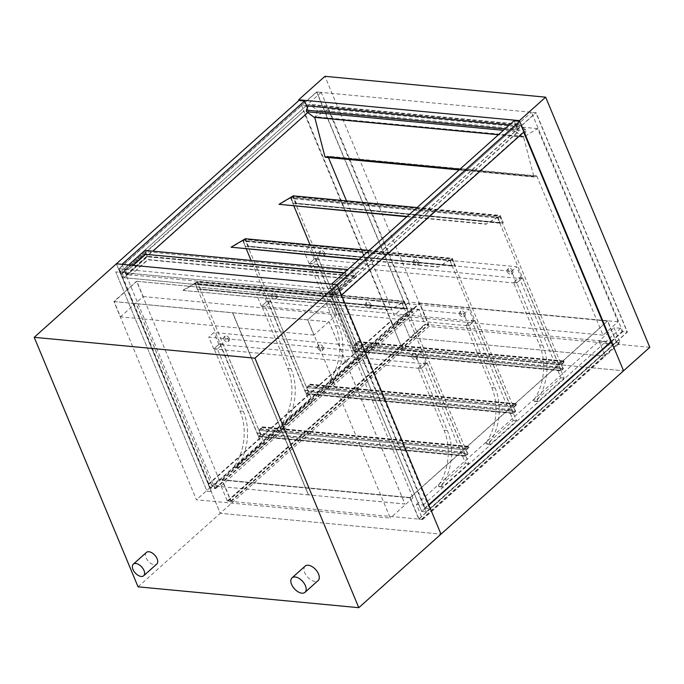 <?xml version="1.0" encoding="UTF-8"?>
<svg xmlns="http://www.w3.org/2000/svg" width="684" height="684" viewBox="0 0 684 684"><rect width="100%" height="100%" fill="white"/><g stroke="black" fill="none" stroke-linecap="round" stroke-linejoin="round"><path stroke-width="0.51" stroke-dasharray="3.42 2.56" d="M343.864 273.053L346.284 273.284L329.132 288.622L332.279 288.922L125.334 269.368L121.829 272.506L145.205 251.592L352.149 271.146L332.279 288.922L334.442 294.103L332.279 288.922L328.773 292.059L121.829 272.506L123.992 277.695L330.936 297.241L328.773 292.059L330.936 297.241L354.303 276.327L147.368 256.782L145.205 251.592L352.149 271.146L354.303 276.327L330.936 297.241L123.992 277.695L121.829 272.506L328.773 292.059L352.149 271.146L354.303 276.327L147.368 256.782L123.992 277.695L127.498 274.558L334.442 294.103L331.295 293.804L348.438 278.465L147.787 259.51L130.781 275.173L126.634 274.788L147.368 256.243L356.296 275.977L335.57 294.522L331.432 294.129L348.575 278.79L147.924 259.834L130.781 275.173M133.269 265.383L128.481 269.667L125.334 269.368L127.498 274.558L147.368 256.782L145.205 251.592L125.334 269.368L127.498 274.558L130.644 274.848M425.226 508.374L429.637 508.793L338.323 289.426L333.912 289.016L425.226 508.374L421.72 511.512L330.406 292.145L334.818 292.564L426.132 511.931L421.72 511.512L426.132 511.931L627.194 332.039L622.782 331.62L531.468 112.253L535.88 112.672L627.194 332.039M341.513 295.18L340.931 295.12L338.571 289.452L333.912 289.016L330.406 292.145L421.72 511.512L622.782 331.62M429.637 508.793L426.132 511.931L334.818 292.564L330.406 292.145L531.468 112.253M338.323 289.426L535.88 112.672M122.017 264.323L126.403 274.857L123.659 269.145L119.238 268.735L210.552 488.102L214.973 488.513L123.659 269.145L120.153 272.283L115.733 271.873L207.047 491.232L211.467 491.651L120.153 272.283L321.215 92.391L316.795 91.972L408.109 311.34L412.529 311.759L321.215 92.391M214.973 488.513L412.529 311.759M210.552 488.102L408.109 311.34M119.238 268.735L316.795 91.972M330.423 299.575L136.586 281.269L219.102 479.51L412.939 497.815L330.423 299.575L307.766 319.847L113.929 301.541L196.445 499.782L390.282 518.087L307.766 319.847M412.939 497.815L390.282 518.087M219.102 479.51L196.445 499.782M136.586 281.269L113.929 301.541M138.057 586.829L220.248 513.291L116.391 263.793L120.777 274.327L303.935 111.022L301.567 105.353L306.62 105.832M208.175 484.298L390.752 320.941L402.825 349.934L623.56 370.788L402.825 349.934L220.248 513.291L440.983 534.144L220.248 513.291L208.175 484.298L208.757 484.349L210.304 488.077L215.657 488.581L214.314 485.341L221.069 485.982L227.336 501.03L422.686 519.489L416.428 504.433L423.182 505.074L424.533 508.315L429.885 508.819L428.338 505.091L428.911 505.151M143.153 296.565L336.579 314.837L330.235 299.609L136.817 281.338L143.153 296.565L120.495 316.837L114.16 301.61L136.817 281.338M114.16 301.61L307.578 319.881L313.913 335.109L336.579 314.837M313.913 335.109L120.495 316.837M307.578 319.881L330.235 299.609M211.946 485.734L136.142 303.628L232.577 312.742L308.381 494.84L211.903 485.777L308.33 494.883L232.534 312.785L136.099 303.67L211.903 485.777M308.518 494.857L232.714 312.75L329.149 321.865L404.954 503.963L308.475 494.9L404.911 504.005L329.107 321.907L232.671 312.793L308.475 494.9M429.885 508.819L612.462 345.463L610.915 341.735L612.462 345.463L607.11 344.958L612.462 345.463L627.442 332.065L622.089 331.552L620.739 328.311L613.984 327.679L620.251 342.735L424.892 324.276L418.625 309.219L411.871 308.587L413.213 311.827L407.861 311.314L316.547 91.947L536.128 112.698L627.442 332.065M424.533 508.315L607.11 344.958L605.759 341.718L607.11 344.958L622.089 331.552M423.182 505.074L605.759 341.718L599.004 341.077L605.759 341.718L620.739 328.311M416.428 504.433L599.004 341.077L605.272 356.133L599.004 341.077L613.984 327.679M422.686 519.489L605.272 356.133L409.913 337.674L605.272 356.133L620.251 342.735M227.336 501.03L409.913 337.674L403.646 322.626L409.913 337.674L424.892 324.276M221.069 485.982L403.646 322.626L396.891 321.984L403.646 322.626L418.625 309.219M214.314 485.341L396.891 321.984L398.233 325.225L396.891 321.984L411.871 308.587M215.657 488.581L413.213 311.827M210.304 488.077L392.881 324.72L398.233 325.225L392.881 324.72L301.567 105.353L316.547 91.947M208.757 484.349L391.333 320.993L392.881 324.72L407.861 311.314M390.752 320.941L391.333 320.993M509.358 124.984L521.148 126.095L523.688 132.183M514.077 120.76L518.848 131.328L516.488 125.659L521.148 126.095L536.128 112.698M649.8 347.318L429.065 326.465L402.825 349.934L303.354 110.97M429.065 326.465L324.934 76.317M516.488 125.659L333.912 289.016L336.272 294.684L518.463 131.285M335.887 294.642L331.501 284.117M336.272 294.684L518.848 131.328M338.571 289.452L521.148 126.095L523.508 131.764L524.089 131.824M340.931 295.12L523.508 131.764M306.235 105.789L123.659 269.145L118.99 268.709L301.567 105.353L306.235 105.789L308.595 111.466L307.398 107.696M118.99 268.709L121.35 274.378L120.777 274.327M126.403 274.857L152.891 251.156M307.783 112.569L308.98 111.501M126.018 274.823L308.595 111.466M121.35 274.378L303.935 111.022M616.387 342.368L619.422 342.65L616.523 342.068L607.666 320.796L419.489 303.012L428.346 324.293L425.722 324.353L428.757 324.643L419.899 303.363L607.529 321.087L616.387 342.368L418.83 519.122L409.972 497.849L607.529 321.087M409.972 497.849L222.343 480.125L231.201 501.398L228.165 501.115L230.79 501.047L221.932 479.775L410.109 497.55L418.967 518.823L421.866 519.413L619.422 342.65M421.866 519.413L418.83 519.122M421.729 519.088L619.285 342.325M418.967 518.823L616.523 342.068M410.109 497.55L607.666 320.796M221.932 479.775L419.489 303.012M230.79 501.047L428.346 324.293M228.028 500.791L425.585 324.028M228.165 501.115L425.722 324.353M231.201 501.398L428.757 324.643M222.343 480.125L419.899 303.363M330.073 380.295A44.716 31.37 95.4 0 0 335.425 325.652L309.476 263.306L315.119 258.261L356.86 358.544L330.748 381.911A0.975 0.684 -84.6 0 1 330.073 380.295L333.382 380.603A0.975 0.684 95.4 0 0 334.057 382.228L360.177 358.861L318.428 258.569L312.785 263.622L338.734 325.969A44.716 31.37 -84.6 0 1 333.382 380.603M356.86 358.544L360.177 358.861M309.476 263.306L312.785 263.622M315.119 258.261L318.428 258.569M282.372 422.977A44.716 31.37 95.4 0 0 287.725 368.334L261.775 305.987L267.418 300.943L309.159 401.226L283.048 424.593A0.975 0.684 -84.6 0 1 282.372 422.977L285.681 423.285A0.975 0.684 95.4 0 0 286.357 424.909L312.468 401.542L270.727 301.251L265.084 306.304L291.033 368.642A44.716 31.37 -84.6 0 1 285.681 423.285M309.159 401.226L312.468 401.542M261.775 305.987L265.084 306.304M267.418 300.943L270.727 301.251M234.672 465.65A44.716 31.37 95.4 0 0 240.024 411.016L214.066 348.669L219.718 343.616L261.459 443.907L235.339 467.275A0.975 0.684 -84.6 0 1 234.672 465.65L237.981 465.966A0.975 0.684 95.4 0 0 238.656 467.582L264.768 444.215L223.027 343.932L217.384 348.985L243.333 411.323A44.716 31.37 -84.6 0 1 237.981 465.966M261.459 443.907L264.768 444.215M214.066 348.669L217.384 348.985M219.718 343.616L223.027 343.932M442.026 485.247A44.716 31.37 95.4 0 0 447.379 430.604L421.429 368.257L427.072 363.213L468.814 463.495L442.702 486.863A0.975 0.684 -84.6 0 1 442.026 485.247L438.709 484.93A0.975 0.684 95.4 0 0 439.384 486.546L465.505 463.179L423.755 362.896L418.112 367.949L444.07 430.287A44.716 31.37 -84.6 0 1 438.709 484.93M468.814 463.495L465.505 463.179M421.429 368.257L418.112 367.949M427.072 363.213L423.755 362.896M489.727 442.565A44.716 31.37 95.4 0 0 495.079 387.922L469.13 325.575L474.773 320.531L516.514 420.814L490.402 444.181A0.975 0.684 -84.6 0 1 489.727 442.565L486.418 442.249A0.975 0.684 95.4 0 0 487.085 443.873L513.205 420.506L471.464 320.215L465.821 325.268L491.77 387.606A44.716 31.37 -84.6 0 1 486.418 442.249M516.514 420.814L513.205 420.506M469.13 325.575L465.821 325.268M474.773 320.531L471.464 320.215M537.427 399.883A44.716 31.37 95.4 0 0 542.78 345.24L516.83 282.902L522.473 277.849L564.214 378.132L538.103 401.499A0.975 0.684 -84.6 0 1 537.427 399.883L534.119 399.567A0.975 0.684 95.4 0 0 534.794 401.192L560.906 377.825L519.165 277.533L513.522 282.586L539.471 344.933A44.716 31.37 -84.6 0 1 534.119 399.567M564.214 378.132L560.906 377.825M516.83 282.902L513.522 282.586M522.473 277.849L519.165 277.533M421.096 368.556L426.183 363.999L218.829 344.411L213.741 348.96L421.096 368.556L416.146 356.663L421.233 352.106L213.878 332.518L208.791 337.075L416.146 356.663M213.741 348.96L208.791 337.075M218.829 344.411L213.878 332.518M426.183 363.999L421.233 352.106M468.796 325.875L473.884 321.318L266.529 301.729L261.442 306.287L468.796 325.875L463.846 313.982L468.933 309.433L261.579 289.836L256.491 294.394L463.846 313.982M261.442 306.287L256.491 294.394M266.529 301.729L261.579 289.836M473.884 321.318L468.933 309.433M516.497 283.193L521.584 278.644L314.23 259.048L309.142 263.605L516.497 283.193L511.555 271.3L516.642 266.751L309.279 247.163L304.192 251.712L511.555 271.3M309.142 263.605L304.192 251.712M314.23 259.048L309.279 247.163M521.584 278.644L516.642 266.751M258.92 430.253L262.502 427.055L259.296 430.364L261.049 434.579L258.663 436.717L195.376 283.886L402.32 303.431L465.71 455.724L258.766 436.178L260.672 434.468L197.283 282.176L404.227 301.729L467.617 454.022L260.672 434.468L258.92 430.253L465.864 449.807L469.224 446.396L469.335 447.139L466.24 449.918L467.993 454.133L465.607 456.262L464.12 452.697L465.71 455.724L467.617 454.022L465.864 449.807M402.32 303.431L404.227 301.729M195.376 283.886L197.283 282.176M246.317 248.993L243.077 241.204L450.021 260.749L513.41 413.042L306.466 393.497L308.373 391.787L244.983 239.494L451.927 259.048L515.317 411.341L308.373 391.787L306.62 387.58L513.564 407.125L516.924 403.722L517.036 404.466L513.941 407.236L515.693 411.452L513.308 413.581L511.82 410.015L513.41 413.042L515.317 411.341L513.564 407.125M450.021 260.749L451.927 259.048M243.077 241.204L244.983 239.494M306.62 387.58L310.203 384.374L306.996 387.691L308.749 391.898L306.364 394.035L251.079 260.433M293.915 206.064L290.777 198.522L497.721 218.076L561.111 370.369L354.167 350.815L356.082 349.105L292.684 196.812L499.628 216.366L563.018 368.659L356.082 349.105L354.329 344.898L561.265 364.444L564.633 361.041L564.745 361.785L561.641 364.555L563.394 368.77L561.008 370.908L559.529 367.342L561.111 370.369L563.018 368.659L561.265 364.444M497.721 218.076L499.628 216.366M290.777 198.522L292.684 196.812M354.329 344.898L357.903 341.692L354.697 345.01L356.45 349.216L354.064 351.354L310.066 244.863M260.672 434.468L467.617 454.022L465.71 455.724L258.766 436.178L260.672 434.468M262.263 427.269L469.207 446.814M262.246 427.235L469.19 446.789M260.1 429.159L467.044 448.704M259.963 428.834L466.907 448.379M259.296 430.364L466.24 449.918M261.049 434.579L467.993 454.133M258.663 436.717L465.607 456.262M257.184 433.152L464.12 452.697M257.415 432.938L464.359 452.483M308.373 391.787L515.317 411.341L513.41 413.042L306.466 393.497L308.373 391.787M309.963 384.588L516.907 404.141M309.946 384.553L516.89 404.107M307.8 386.477L514.744 406.031M307.672 386.152L514.607 405.706M306.996 387.691L513.941 407.236M308.749 391.898L515.693 411.452M306.364 394.035L513.308 413.581M304.884 390.47L511.82 410.015M305.124 390.256L512.059 409.801M356.082 349.105L563.018 368.659L561.111 370.369L354.167 350.815L356.082 349.105M357.664 341.906L564.608 361.46M357.647 341.88L564.591 361.426M355.5 343.796L562.445 363.349M355.372 343.471L562.308 363.024M354.697 345.01L561.641 364.555M356.45 349.216L563.394 368.77M354.064 351.354L561.008 370.908M352.585 347.788L559.529 367.342M352.824 347.575L559.76 367.128M536.222 175.95L327.345 156.226A0.778 0.547 -84.6 0 1 328.004 156.508L536.88 176.241A0.778 0.547 95.4 0 0 536.222 175.95L534.555 176.959A0.778 0.547 -84.6 0 1 533.853 176.558L523.593 137.048L537.615 128.618L618.02 321.771L603.04 335.169L536.88 176.241M327.345 156.226L325.678 157.226L534.555 176.959M523.593 137.048L314.717 117.315L328.739 108.884L409.143 302.037L394.164 315.435L346.48 200.882M537.615 128.618L328.739 108.884M328.448 157.577L328.004 156.508M603.04 335.169L394.164 315.435M618.02 321.771L409.143 302.037M401.841 303.08L390.213 310.006L404.329 301.191L407.433 308.638L404.201 301.67L402.106 302.926L404.304 308.997L401.841 303.08L194.897 283.527L183.269 290.461L390.213 310.006M183.269 290.461L390.119 309.655M183.175 290.101L197.385 281.637L404.329 301.191M197.385 281.637L200.489 289.093L407.433 308.638M200.489 289.093L407.194 308.852M200.25 289.306L197.257 282.124L404.201 301.67M197.257 282.124L195.162 283.373L402.106 302.926M195.162 283.373L197.599 289.229L404.543 308.783M197.599 289.229L404.304 308.997M197.36 289.443L194.897 283.527M449.781 260.185L438.153 267.119L452.269 258.296L455.373 265.751L452.141 258.783L450.046 260.031L452.244 266.102L449.781 260.185L242.837 240.64L231.209 247.565M358.869 259.629L438.153 267.119M359.22 259.313L438.059 266.76M369.138 250.438L452.269 258.296M245.325 238.742L248.429 246.197L455.373 265.751M248.429 246.197L455.134 265.965M248.189 246.411L245.197 239.229L452.141 258.783M245.197 239.229L243.102 240.477L450.046 260.031M243.102 240.477L245.539 246.343L452.483 265.888M245.539 246.343L452.244 266.102M245.299 246.556L242.837 240.64M497.721 217.29L486.093 224.224L500.209 215.4L503.313 222.856L500.081 215.887L497.986 217.136L500.184 223.206L497.721 217.29L290.777 197.744L279.149 204.67M406.809 216.734L486.093 224.224M407.16 216.418L485.999 223.865M417.078 207.551L500.209 215.4M293.265 195.855L296.369 203.302L503.313 222.856M296.369 203.302L503.073 223.069M296.129 203.516L293.137 196.334L500.081 215.887M293.137 196.334L291.042 197.59L497.986 217.136M291.042 197.59L293.479 203.447L500.423 223.001M293.479 203.447L500.184 223.206M293.239 203.661L290.777 197.744M211.467 491.651L207.047 491.232L115.733 271.873L120.153 272.283L211.467 491.651M128.481 269.667L132.816 265.349M126.634 274.788L124.206 268.949L128.353 269.342M128.678 264.956L124.206 268.949M147.368 256.243L144.94 250.404M356.296 275.977L353.867 270.146L347.754 269.564M335.57 294.522L333.142 288.691L353.867 270.146M329.132 288.622L333.142 288.691M346.284 273.284L329.004 288.297M344.18 272.771L346.147 272.959M324.746 253.225A3.112 1.77 48.2 0 1 324.609 255.329A3.112 1.77 48.2 0 1 322.403 255.175A3.112 1.77 48.2 0 1 320.334 252.806A3.112 1.77 48.2 0 1 320.463 250.695A3.112 1.77 48.2 0 1 322.677 250.857A3.112 1.77 48.2 0 1 324.746 253.225M319.206 253.807A3.112 1.77 48.2 0 1 319.342 251.703A3.112 1.77 48.2 0 1 321.548 251.857A3.112 1.77 48.2 0 1 323.626 254.226A3.112 1.77 48.2 0 1 323.489 256.338A3.112 1.77 48.2 0 1 321.275 256.175A3.112 1.77 48.2 0 1 319.206 253.807M277.046 295.898A3.112 1.77 48.2 0 1 276.909 298.01A3.112 1.77 48.2 0 1 274.703 297.856A3.112 1.77 48.2 0 1 272.625 295.488A3.112 1.77 48.2 0 1 272.762 293.376A3.112 1.77 48.2 0 1 274.977 293.53A3.112 1.77 48.2 0 1 277.046 295.898M271.505 296.488A3.112 1.77 48.2 0 1 271.642 294.377A3.112 1.77 48.2 0 1 273.848 294.539A3.112 1.77 48.2 0 1 275.917 296.907A3.112 1.77 48.2 0 1 275.789 299.019A3.112 1.77 48.2 0 1 273.574 298.857A3.112 1.77 48.2 0 1 271.505 296.488M229.345 338.58A3.112 1.77 48.2 0 1 229.208 340.692A3.112 1.77 48.2 0 1 226.994 340.529A3.112 1.77 48.2 0 1 224.925 338.161A3.112 1.77 48.2 0 1 225.062 336.058A3.112 1.77 48.2 0 1 227.268 336.212A3.112 1.77 48.2 0 1 229.345 338.58M223.805 339.17A3.112 1.77 48.2 0 1 223.933 337.058A3.112 1.77 48.2 0 1 226.148 337.221A3.112 1.77 48.2 0 1 228.217 339.589A3.112 1.77 48.2 0 1 228.088 341.692A3.112 1.77 48.2 0 1 225.874 341.538A3.112 1.77 48.2 0 1 223.805 339.17M323.361 347.463A3.112 1.77 48.2 0 1 323.233 349.575A3.112 1.77 48.2 0 1 321.018 349.413A3.112 1.77 48.2 0 1 318.949 347.044A3.112 1.77 48.2 0 1 319.077 344.933A3.112 1.77 48.2 0 1 321.292 345.095A3.112 1.77 48.2 0 1 323.361 347.463M317.821 348.053A3.112 1.77 48.2 0 1 317.957 345.942A3.112 1.77 48.2 0 1 320.172 346.104A3.112 1.77 48.2 0 1 322.241 348.472A3.112 1.77 48.2 0 1 322.104 350.576A3.112 1.77 48.2 0 1 319.898 350.422A3.112 1.77 48.2 0 1 317.821 348.053M417.385 356.347A3.112 1.77 48.2 0 1 417.249 358.459A3.112 1.77 48.2 0 1 415.043 358.296A3.112 1.77 48.2 0 1 412.965 355.928A3.112 1.77 48.2 0 1 413.102 353.816A3.112 1.77 48.2 0 1 415.316 353.979A3.112 1.77 48.2 0 1 417.385 356.347M411.845 356.937A3.112 1.77 48.2 0 1 411.982 354.825A3.112 1.77 48.2 0 1 414.188 354.979A3.112 1.77 48.2 0 1 416.257 357.347A3.112 1.77 48.2 0 1 416.128 359.459A3.112 1.77 48.2 0 1 413.914 359.305A3.112 1.77 48.2 0 1 411.845 356.937M371.061 304.782A3.112 1.77 48.2 0 1 370.933 306.894A3.112 1.77 48.2 0 1 368.719 306.74A3.112 1.77 48.2 0 1 366.65 304.363A3.112 1.77 48.2 0 1 366.786 302.26A3.112 1.77 48.2 0 1 368.992 302.413A3.112 1.77 48.2 0 1 371.061 304.782M365.53 305.372A3.112 1.77 48.2 0 1 365.658 303.26A3.112 1.77 48.2 0 1 367.872 303.422A3.112 1.77 48.2 0 1 369.941 305.791A3.112 1.77 48.2 0 1 369.805 307.903A3.112 1.77 48.2 0 1 367.599 307.74A3.112 1.77 48.2 0 1 365.53 305.372M465.086 313.665A3.112 1.77 48.2 0 1 464.949 315.777A3.112 1.77 48.2 0 1 462.743 315.615A3.112 1.77 48.2 0 1 460.674 313.246A3.112 1.77 48.2 0 1 460.802 311.143A3.112 1.77 48.2 0 1 463.017 311.297A3.112 1.77 48.2 0 1 465.086 313.665M459.545 314.255A3.112 1.77 48.2 0 1 459.682 312.143A3.112 1.77 48.2 0 1 461.888 312.306A3.112 1.77 48.2 0 1 463.966 314.674A3.112 1.77 48.2 0 1 463.829 316.777A3.112 1.77 48.2 0 1 461.614 316.624A3.112 1.77 48.2 0 1 459.545 314.255M418.762 262.1A3.112 1.77 48.2 0 1 418.634 264.212A3.112 1.77 48.2 0 1 416.419 264.058A3.112 1.77 48.2 0 1 414.35 261.69A3.112 1.77 48.2 0 1 414.487 259.578A3.112 1.77 48.2 0 1 416.693 259.732A3.112 1.77 48.2 0 1 418.762 262.1M413.23 262.69A3.112 1.77 48.2 0 1 413.358 260.578A3.112 1.77 48.2 0 1 415.573 260.741A3.112 1.77 48.2 0 1 417.642 263.109A3.112 1.77 48.2 0 1 417.514 265.221A3.112 1.77 48.2 0 1 415.299 265.059A3.112 1.77 48.2 0 1 413.23 262.69M512.786 270.984A3.112 1.77 48.2 0 1 512.658 273.096A3.112 1.77 48.2 0 1 510.444 272.942A3.112 1.77 48.2 0 1 508.374 270.573A3.112 1.77 48.2 0 1 508.503 268.461A3.112 1.77 48.2 0 1 510.717 268.615A3.112 1.77 48.2 0 1 512.786 270.984M507.246 271.574A3.112 1.77 48.2 0 1 507.383 269.462A3.112 1.77 48.2 0 1 509.589 269.624A3.112 1.77 48.2 0 1 511.666 271.993A3.112 1.77 48.2 0 1 511.529 274.104A3.112 1.77 48.2 0 1 509.324 273.942A3.112 1.77 48.2 0 1 507.246 271.574M308.099 105.969L308.501 104.977A1.163 0.821 -84.6 0 1 309.63 104.472L316.914 109.962A1.163 0.821 -84.6 0 1 317.196 111.526L315.076 116.707A1.163 0.821 -84.6 0 1 314.264 117.34M525.791 129.695L518.506 124.206A1.163 0.821 95.4 0 0 517.378 124.71L515.266 129.892A1.163 0.821 95.4 0 0 515.539 131.456L522.824 136.945A1.163 0.821 95.4 0 0 523.953 136.441L526.064 131.26A1.163 0.821 95.4 0 0 525.791 129.695L316.914 109.962M305.149 566.104A9.721 5.523 -131.8 0 0 304.739 572.696A9.721 5.523 -131.8 0 0 311.211 580.1A9.721 5.523 -131.8 0 0 318.111 580.588M146.41 552.433A7.78 4.42 -131.8 0 0 146.077 557.708A7.78 4.42 -131.8 0 0 151.258 563.625A7.78 4.42 -131.8 0 0 156.781 564.026M330.748 381.911L334.057 382.228M335.425 325.652L338.734 325.969M283.048 424.593L286.357 424.909M287.725 368.334L291.033 368.642M235.339 467.275L238.656 467.582M240.024 411.016L243.333 411.323M442.702 486.863L439.384 486.546M447.379 430.604L444.07 430.287M490.402 444.181L487.085 443.873M495.079 387.922L491.77 387.606M538.103 401.499L534.794 401.192M542.78 345.24L539.471 344.933M262.109 426.91L469.053 446.464M262.485 427.021L469.429 446.575M262.502 427.055L469.438 446.609M262.399 427.594L469.335 447.139M309.818 384.228L516.753 403.782M310.185 384.34L517.13 403.893M310.203 384.374L517.147 403.928M310.1 384.912L517.036 404.466M357.518 341.555L564.462 361.101M357.886 341.667L564.83 361.212M357.903 341.692L564.847 361.246M357.8 342.231L564.745 361.785M533.853 176.558L459.554 169.538M518.506 124.206L309.63 104.472M517.378 124.71L308.501 104.977M515.266 129.892L504.954 128.917M515.539 131.456L503.398 130.311M522.824 136.945L498.55 134.654M523.953 136.441L315.076 116.707M526.064 131.26L317.196 111.526M330.321 382.074L333.63 382.382M282.612 424.755L285.929 425.063M234.911 467.429L238.229 467.745M438.957 486.709L442.266 487.017M486.657 444.027L489.975 444.344M534.366 401.346L537.675 401.662M262.28 426.85L469.224 446.396M309.989 384.169L516.924 403.722M357.689 341.487L564.633 361.041M536.478 175.891L327.602 156.157M534.289 177.019L459.135 169.923M323.489 256.338L324.609 255.329M319.342 251.703L320.463 250.695M275.789 299.019L276.909 298.01M271.642 294.377L272.762 293.376M228.088 341.692L229.208 340.692M223.933 337.058L225.062 336.058M322.104 350.576L323.233 349.575M317.957 345.942L319.077 344.933M416.128 359.459L417.249 358.459M411.982 354.825L413.102 353.816M369.805 307.903L370.933 306.894M365.658 303.26L366.786 302.26M463.829 316.777L464.949 315.777M459.682 312.143L460.802 311.143M417.514 265.221L418.634 264.212M413.358 260.578L414.487 259.578M511.529 274.104L512.658 273.096M507.383 269.462L508.503 268.461M518.19 124.086L309.322 104.353M523.14 137.074L498.456 134.739"/><path stroke-width="1.03" d="M34.2 337.332L254.935 358.185L337.127 284.647L440.983 534.144L649.8 347.318L545.67 97.171L519.438 120.64L623.56 370.788L611.496 341.795L428.911 505.151L440.983 534.144L358.792 607.683L138.057 586.829L34.2 337.332L116.391 263.793L337.127 284.647L519.703 121.29L514.077 120.76L331.501 284.117L337.127 284.647L341.513 295.18L524.089 131.824L519.703 121.29M254.935 358.185L358.792 607.683M428.74 504.732L610.915 341.735L611.496 341.795M523.688 132.183L610.915 341.735M306.62 105.832L509.358 124.984M307.398 107.696L304.594 100.967L298.968 100.437L298.694 99.787L519.438 120.64M298.694 99.787L324.934 76.317L545.67 97.171M298.968 100.437L116.391 263.793L122.017 264.323L304.594 100.967M152.891 251.156L307.783 112.569M251.079 260.433L246.317 248.993M310.066 244.863L293.915 206.064M459.554 169.538L324.977 156.824A0.778 0.547 95.4 0 0 325.678 157.226M324.977 156.824L314.734 117.383M346.48 200.882L328.448 157.577M359.22 259.313L231.115 247.206L358.869 259.629M231.115 247.206L245.325 238.742L369.138 250.438M407.16 216.418L279.055 204.319L406.809 216.734M279.055 204.319L293.265 195.855L417.078 207.551M133.269 265.383L145.632 254.32L343.864 273.053M347.754 269.564L144.94 250.404L128.678 264.956M145.632 254.32L344.18 272.771M132.816 265.349L145.495 254.003M498.456 134.739L314.264 117.34A1.163 0.821 -84.6 0 1 313.947 117.212L306.671 111.723A1.163 0.821 -84.6 0 1 306.389 110.158L308.099 105.969M305.415 585.735A9.721 5.523 -131.8 0 0 298.942 578.331A9.721 5.523 -131.8 0 0 292.034 577.835A9.721 5.523 -131.8 0 0 291.615 584.435A9.721 5.523 -131.8 0 0 298.087 591.831A9.721 5.523 -131.8 0 0 304.996 592.327A9.721 5.523 -131.8 0 0 305.415 585.735M304.996 592.327L318.111 580.588A9.721 5.523 -131.8 0 0 318.53 573.996A9.721 5.523 -131.8 0 0 312.058 566.591A9.721 5.523 -131.8 0 0 305.149 566.104L292.034 577.835M143.999 570.482A7.78 4.42 -131.8 0 0 138.818 564.565A7.78 4.42 -131.8 0 0 133.294 564.172A7.78 4.42 -131.8 0 0 132.961 569.447A7.78 4.42 -131.8 0 0 138.142 575.364A7.78 4.42 -131.8 0 0 143.666 575.757A7.78 4.42 -131.8 0 0 143.999 570.482M143.666 575.757L156.781 564.026A7.78 4.42 -131.8 0 0 157.115 558.751A7.78 4.42 -131.8 0 0 151.942 552.826A7.78 4.42 -131.8 0 0 146.41 552.433L133.294 564.172M504.954 128.917L306.389 110.158M503.398 130.311L306.671 111.723M498.55 134.654L313.947 117.212M459.135 169.923L325.422 157.286"/></g></svg>

